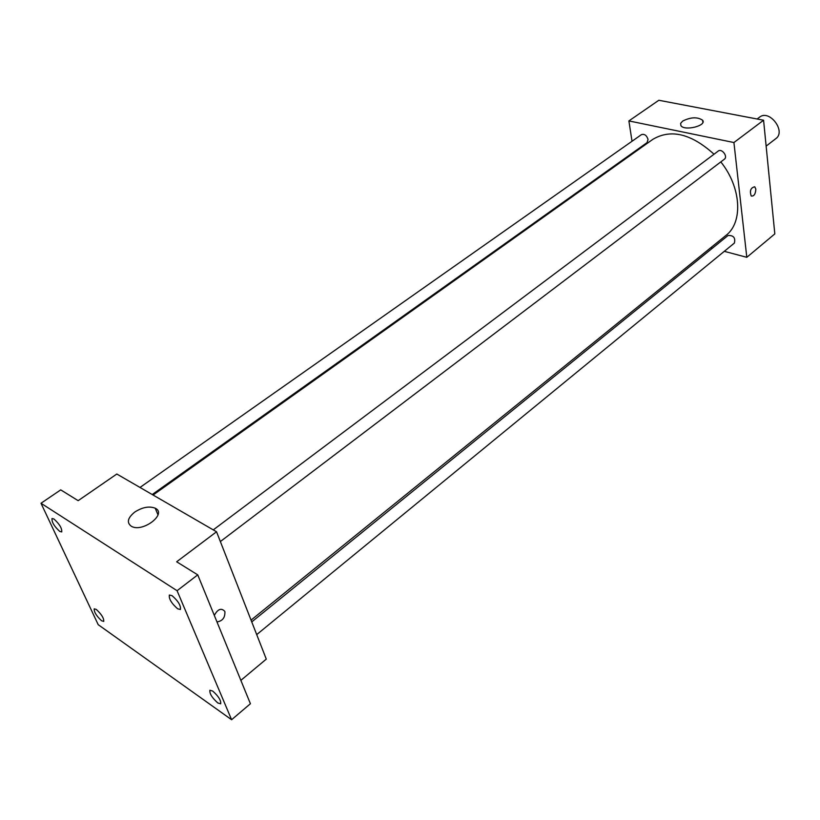 <?xml version="1.0" encoding="UTF-8"?>
<svg xmlns="http://www.w3.org/2000/svg" width="820" height="820" viewBox="0 0 820 820"><rect width="100%" height="100%" fill="white"/><g stroke="black" fill="none" stroke-linecap="round" stroke-linejoin="round"><path stroke-width="1.23" d="M766.136 146.114L775.853 138.611C786.38 131.385 769.355 108.968 759.566 117.178L757.126 119.002M632.025 141.255L628.889 120.919L658.839 100.265L763.574 120.232L774.818 233.895L746.805 257.316L724.285 251.33M712.436 248.173L710.766 247.732M251.053 620.125L725.925 235.442C743.197 222.538 741.413 187.462 720.811 161.899M714.025 154.221C691.311 133.701 670.934 128.73 652.894 139.308L153.073 495.034M628.889 120.919L733.92 142.536L746.805 257.316M633.819 152.889L633.706 152.12M220.354 541.559L724.357 159.213C728.211 156.61 721.784 148.082 718.228 151.064L213.261 529.884M256.711 634.598L734.371 243.068C735.622 237.81 733.521 235.289 728.078 235.483L251.75 621.909M139.994 487.449L641.435 134.634C644.469 133.721 646.683 135.341 648.056 139.472L647.021 142.649L152.223 494.532M733.92 142.536L763.574 120.232M682.67 121.073C690.768 117.055 697.41 116.778 702.596 120.222C707.127 125.675 684.433 131.354 680.907 125.634L680.62 123.4L682.67 121.073M755.835 189.153C755.517 194.125 753.98 196.41 751.233 196.021C749.5 190.804 750.679 187.718 754.759 186.775L755.835 189.153C755.507 194.125 753.98 196.41 751.222 196.011C749.5 190.793 750.669 187.718 754.759 186.775L755.835 189.153M41 503.254L177.079 590.707L231.609 719.734L98.195 624.666L41 503.254L60.721 489.868L78.156 500.671L116.809 474.021L216.541 531.78L266.285 659.116L240.865 680.364M231.609 719.734L250.407 703.724L197.743 574.861L177.079 590.707M216.541 531.78L176.659 561.782L197.743 574.861M134.777 512.049C142.454 507.18 149.271 505.899 155.236 508.215C167.413 513.761 142.823 532.795 131.487 526.368C126.444 522.74 127.551 517.963 134.777 512.049M224.803 611.382L224.895 611.638C225.162 617.624 222.517 621.047 216.972 621.909C222.517 621.047 225.162 617.624 224.895 611.638L224.793 611.382C221.349 607.651 217.853 608.993 214.307 615.4M177.673 608.819C171.544 603.428 168.776 598.836 169.361 595.033L172.067 595.668C178.217 601.06 180.994 605.662 180.421 609.475L177.673 608.819M59.757 531.422C54.243 526.389 51.66 522.094 52.008 518.527L53.946 519.009C59.481 524.041 62.074 528.346 61.736 531.913L59.757 531.422M101.608 620.771C96.432 615.974 93.962 611.986 94.218 608.819L96.309 609.444C101.506 614.252 103.976 618.239 103.73 621.416L101.608 620.771M217.802 702.966C212.083 697.83 209.448 693.597 209.889 690.255L212.728 691.075C218.468 696.211 221.123 700.454 220.693 703.816L217.802 702.966M702.873 122.395L702.596 120.222M158.004 514.878L155.236 508.215"/></g></svg>
